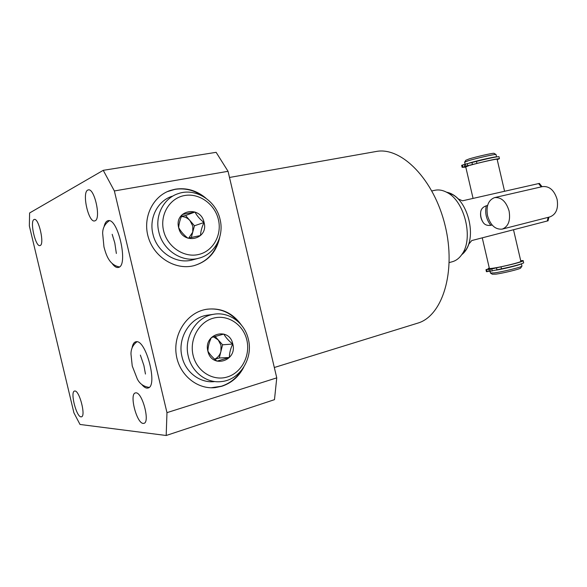 <?xml version="1.0" encoding="UTF-8"?>
<svg xmlns="http://www.w3.org/2000/svg" width="587" height="587" viewBox="0 0 587 587"><rect width="100%" height="100%" fill="white"/><g stroke="black" fill="none" stroke-linecap="round" stroke-linejoin="round"><path stroke-width="0.88" d="M490.365 268.824L487.614 269.345L490.365 268.824M520.823 261.186L520.874 261.42C520.17 262.418 502.575 266.769 493.916 268.076L489.859 269.235L491.774 268.949L501.012 266.828C513.06 264.253 520.456 262.264 523.208 260.87C523.575 260.525 522.738 260.474 520.713 260.701M489.272 267.951L488.391 268.406L488.597 268.773L485.963 269.704L492.735 268.252C490.072 268.619 488.942 268.619 489.338 268.244L482.257 237.838M495.377 268.076L492.596 268.604L495.377 268.076M489.859 269.235L490.328 271.245L501.481 268.846C513.53 266.278 520.926 264.282 523.67 262.866L523.611 262.594M485.977 269.756L486.432 271.7L490.292 271.091M488.685 269.411L489.147 271.414M492.735 268.252L493.916 268.076M519.135 264.568C513.625 266.395 506.28 268.171 497.101 269.888M521.065 263.967C518.952 265.17 504.798 268.685 496.242 270.123M521.916 265.874L521.836 266.234C520.339 267.467 502.494 271.81 494.408 272.904L490.35 272.999M490.688 273.212L492.288 274.21L495.964 274.136C503.242 273.168 519.26 269.264 520.625 268.134L521.836 266.234M465.792 167.148L462.123 167.339L468.844 165.659L465.748 166.95L473.071 198.413M468.844 165.659L465.851 166.15L465.381 164.14L476.468 161.388C488.435 158.395 495.942 156.817 498.979 156.648L499.023 156.839M495.384 157.103C493.572 157 478.222 160.478 470.525 162.738M464.713 166.488L464.244 164.477L465.41 164.243M497.152 159.356L497.108 159.194C496.088 158.857 478.39 162.856 469.989 165.321M465.851 166.15L476.938 163.413C488.905 160.427 496.411 158.842 499.449 158.644L497.226 159.693M466.467 166.216L463.759 166.935L466.467 166.216M471.324 164.778L468.595 165.505L471.324 164.778M462.108 167.302L461.653 165.336L464.244 164.477M542.043 186.703L539.387 183.401L462.49 200.805L458.396 198.978C454.639 195.207 450.721 192.954 446.626 192.235M461.749 254.663C464.889 252.285 467.267 248.734 468.888 244.009L471.75 240.56L548.06 220.793L548.918 217.168M461.947 254.369L465.851 249.937C476.13 235.622 468.11 202.559 452.423 194.546L446.942 192.404M492.133 225.012L490.835 225.335C487.144 225.812 484.517 224.74 482.954 222.135C480.958 219.112 480.203 215.774 480.694 212.127C480.995 209.126 482.859 207.013 486.285 205.788L487.584 205.479M449.231 262.572L452.291 261.743C456.231 260.635 459.548 258.031 462.233 253.936C473.548 238.168 464.647 201.466 447.375 192.646C443.112 190.239 438.973 189.447 434.96 190.269L431.885 190.929M417.306 323.268L417.695 323.151C442.356 316.151 456.488 271.869 445.129 225.606C434.035 179.27 401.192 146.405 376.069 151.505L375.753 151.563M103.246 170.325L216.126 152.327L228.042 171.301L276.756 377.867L274.481 399.659L166.187 435.495L166.972 412.646L114.37 190.958L103.246 170.325L29.599 212.978L29.35 225.922L73.918 412.837L80.015 424.46L166.187 435.495M276.756 377.867L166.972 412.646M228.042 171.301L114.37 190.958M81.028 416.858C76.339 416.946 69.992 391.749 74.52 391.052L74.865 391.015C79.458 390.428 86.054 416.146 81.483 416.814L81.028 416.858M40.187 245.513L39.945 245.593C35.521 247.061 29.629 221.284 33.995 219.56L34.34 219.435C38.793 217.931 44.693 244.287 40.187 245.513M95.05 220.793L94.632 220.925C88.476 222.774 81.732 192.609 87.757 190.085L88.344 189.887C94.558 188.009 101.265 218.973 95.05 220.793M143.199 423.41C136.69 423.403 129.147 394.09 135.348 392.93L135.935 392.857C142.303 392.167 150.228 422.17 143.976 423.33L143.199 423.41M141.944 384.683C143.808 386.921 145.532 388.066 147.132 388.132L148.049 388C158.16 386.334 146.016 339.337 136.118 341.744L135.641 341.832C133.865 342.382 132.684 344.4 132.09 347.886M104.141 226.479C104.809 223.456 105.902 221.593 107.421 220.888L108.052 220.697C117.994 217.491 128.736 265.83 118.471 267.415L118.251 267.467C116.409 267.804 114.421 266.549 112.286 263.71M241.316 324.971C232.349 312.526 220.536 307.331 205.876 309.393L203.762 309.87C186.042 314.272 173.216 334.575 176.232 354.614C179.042 374.689 197.049 389.607 215.187 387.618L221.827 386.261C231.527 383.025 238.843 376.656 243.766 367.161M219.751 237.119C216.559 252.006 207.915 261.538 193.827 265.706L193.343 265.823C175.293 270.152 154.432 257.466 148.452 237.72C142.252 218.041 152.554 196.329 170.23 190.489L175.22 189.205C186.519 187.495 196.74 190.489 205.89 198.171M211.151 387.772L221.328 386.261C229.803 383.48 236.524 378.167 241.492 370.324M206.837 309.224C219.545 307.83 230.163 312.152 238.704 322.175M209.111 314.933L206.727 315.263C189.711 317.868 177.208 338.295 182.007 356.742C185.47 372.393 200.218 383.399 214.622 381.579M248.36 339.257C244.764 322.828 228.783 311.22 213.25 314.353C196.065 316.98 183.445 337.686 188.31 356.404C191.824 372.275 206.734 383.436 221.277 381.587C239.922 380.046 253.379 358.363 248.36 339.257M246.833 340.012C250.576 355.399 241.705 372.642 227.382 376.949C213.132 381.491 196.799 371.461 193.108 355.362C189.19 339.337 199 321.808 213.477 318.139C227.903 314.236 243.297 324.567 246.833 340.012M232.797 344.026C237.603 361.159 211.569 368.988 207.871 351.143C203.19 333.577 229.407 326.475 232.797 344.026M207.901 351.129C209.904 354.533 212.927 357.872 216.97 361.144L229.356 357.505C229.414 353.066 230.537 348.575 232.716 344.041C228.703 340.827 225.738 337.503 223.816 334.076L211.386 337.525C209.199 342.126 208.04 346.66 207.901 351.129M232.716 344.041L222.598 344.796L215.047 336.38M229.356 357.505L219.267 357.989L222.598 344.796M214.813 359.288L219.267 357.989M214.703 359.193C217.865 357.6 219.942 354.996 220.932 351.378L220.983 345.259L218.225 339.932L213.514 336.843M167.28 191.655L174.765 189.403C184.692 187.833 193.93 190.049 202.493 196.051M193.864 265.698C206.331 261.949 214.526 253.665 218.445 240.846M192.998 259.77L192.198 259.982C176.078 264.524 156.824 252.109 152.913 233.986C148.827 217.865 157.8 200.688 172.196 196.219M220.074 219.443C224.381 236.312 214.519 254.567 198.531 258.287C182.249 262.881 162.775 250.275 158.813 231.887C154.667 215.539 163.729 198.135 178.265 193.622C195.434 187.451 216.089 200.6 220.074 219.443M218.401 219.582C214.857 204.1 199.213 192.778 184.494 195.544C169.724 198.083 159.657 214.622 163.582 230.713C167.295 246.841 183.892 257.95 198.443 254.531C213.044 251.353 222.157 235.027 218.401 219.582M204.078 222.488C200.695 204.944 173.943 209.992 178.653 227.653C182.352 245.513 208.913 239.738 204.078 222.488M182.286 214.504C180.128 219.215 178.925 223.603 178.69 227.646C180.796 231.498 183.863 235.013 187.891 238.19L200.519 235.526C200.681 231.498 201.84 227.162 203.997 222.51C200.006 219.384 196.997 215.891 194.965 212.032L182.286 214.504M203.997 222.51L194.458 225.768L191.281 237.544M194.965 212.032L185.573 215.517L194.458 225.768M181.42 216.544C184.78 216.64 187.649 218.012 190.019 220.653L192.807 226.105L192.741 232.136L188.816 238.021M181.508 216.31L185.573 215.517M496.653 156.883L496.573 156.861C495.531 156.487 477.407 160.589 469.167 163.061M496.052 154.652L495.905 154.462C494.291 154.198 476.16 158.329 468.294 160.75L464.581 162.247M464.728 162.012L465.777 160.302L469.138 158.93C476.218 156.736 492.486 153.031 493.968 153.28L495.905 154.462M502.252 229.106L549.88 216.919C556.146 214.424 558.553 208.561 557.1 199.338C554.245 190.21 549.381 185.962 542.505 186.593L494.592 197.599C501.32 197.034 506.155 201.502 509.09 211.004C510.639 220.58 508.357 226.619 502.252 229.106C495.369 229.766 490.468 225.32 487.555 215.759C485.955 206.132 488.303 200.079 494.592 197.599M491.774 268.949L492.244 270.967M496.499 267.907L496.969 269.925M501.012 266.828L501.481 268.846M486.784 269.69L487.247 271.693M462.872 167.038L462.402 165.028M476.938 163.413L476.468 161.388M472.418 164.455L471.948 162.43M467.707 165.607L467.237 163.582M547.304 221.013L548.119 217.373M541.221 186.893L538.617 183.57M490.835 225.335C486.271 219.494 484.759 212.978 486.285 205.788M523.67 262.866L523.208 260.87M521.439 263.834L521.975 266.131M490.02 271.165L490.424 272.911M499.449 158.644L498.979 156.648M497.108 159.194L504.571 191.281M513.515 229.752L520.874 261.42M452.423 194.546L447.375 192.646M465.851 249.937L462.233 253.936M376.069 151.505L229.495 177.465M417.695 323.151L274.32 367.506M214.688 387.611L215.187 387.618M206.727 315.263L213.25 314.353M170.23 190.489L169.782 190.687M198.531 258.287L192.198 259.982M480.694 212.127C480.364 215.708 481.12 219.046 482.954 222.135M496.015 154.469L496.573 156.861M464.655 162.269L465.131 164.301M140.366 355.098L143.874 365.422M136.94 341.773C132.941 344.826 130.952 348.913 130.974 354.02L132.229 365.884M149.149 387.383C143.676 386.613 139.735 383.825 137.321 379.026L132.28 366.105M143.932 365.664L145.459 374.051M119.425 266.924C109.05 265.023 106.064 254.56 103.994 247.054M114.825 243.084L116.358 253.489M112.176 234.294L114.788 242.93M109.321 220.734C104.882 223.838 102.659 228.057 102.652 233.384L103.958 246.914"/></g></svg>
